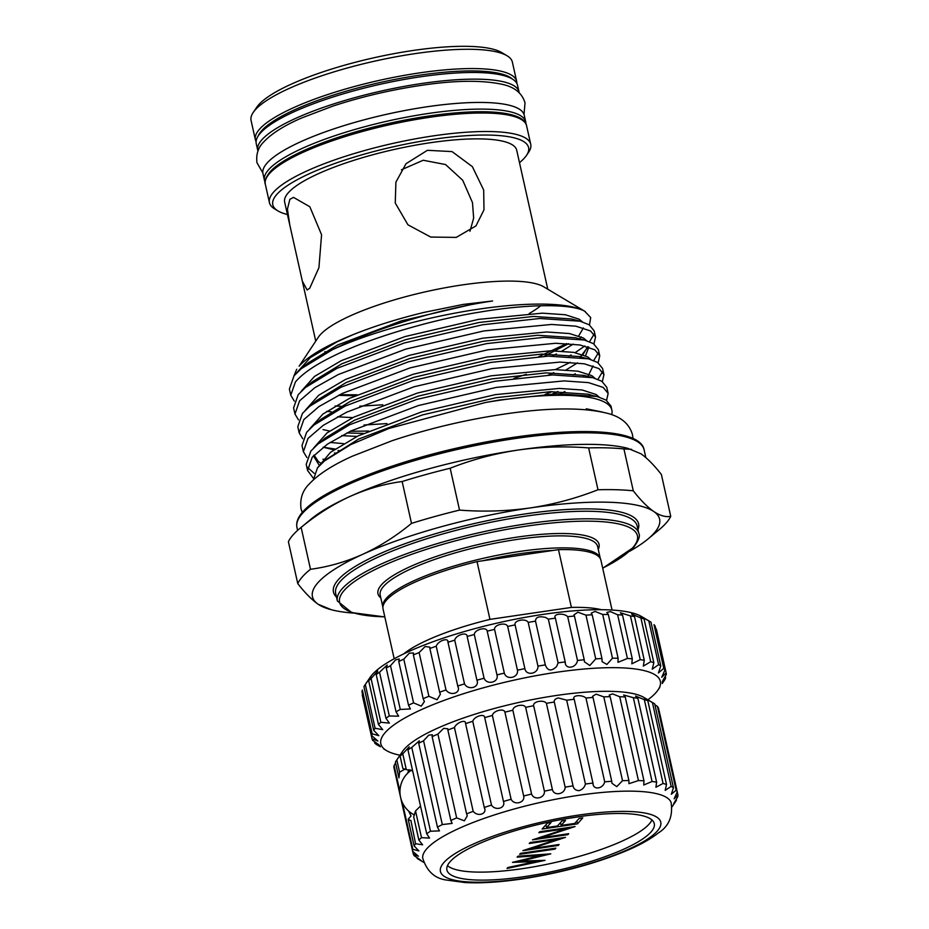 <?xml version="1.0" encoding="UTF-8"?>
<svg xmlns="http://www.w3.org/2000/svg" width="929" height="929" viewBox="0 0 929 929"><rect width="100%" height="100%" fill="white"/><g stroke="black" fill="none" stroke-linecap="round" stroke-linejoin="round"><path stroke-width="1.39" d="M659.195 711.045L677.926 794.864L674.152 798.812L677.218 791.914L658.487 708.095A135.739 31.354 167.4 0 0 657.418 706.4L676.149 790.219L671.319 794.237L673.455 787.757L654.713 703.938A135.739 31.354 167.4 0 0 653.61 703.218A135.739 31.354 167.4 0 0 652.425 702.568C644.459 697.934 642.914 697.296 647.792 700.652A135.739 31.354 167.4 0 0 644.331 699.63L635.541 696.088L637.886 698.318A135.739 31.354 167.4 0 0 633.334 697.679L623.638 694.997L625.24 696.982A135.739 31.354 167.4 0 0 619.713 696.75L612.594 693.882L609.18 695.089L610.156 696.692A135.739 31.354 167.4 0 0 603.792 696.866L596.104 694.137L592.528 696.355L593.016 697.458A135.739 31.354 167.4 0 0 585.967 698.027C581.775 694.242 571.463 695.298 574.238 699.247A135.739 31.354 167.4 0 0 566.69 700.199L558.364 697.934C555.228 698.771 553.87 700.129 554.288 702.022A135.739 31.354 167.4 0 0 546.415 703.334C543.837 699.374 532.631 701.453 533.652 705.715A135.739 31.354 167.4 0 0 525.651 707.352C523.933 703.241 512.692 705.761 512.854 710.232A135.739 31.354 167.4 0 0 504.911 712.16C504.075 707.863 493.067 710.755 492.382 715.458A135.739 31.354 167.4 0 0 484.706 717.629C484.741 713.124 474.243 716.305 472.745 721.276A135.739 31.354 167.4 0 0 465.534 723.645C466.404 718.883 456.673 722.297 454.444 727.535A135.739 31.354 167.4 0 0 447.859 730.031L447.836 728.789L443.69 728.348L437.919 734.084A135.739 31.354 167.4 0 0 432.124 736.651L432.345 734.734L428.757 735.141L423.566 740.761A135.739 31.354 167.4 0 0 418.712 743.328L419.339 740.819L411.756 747.404A135.739 31.354 167.4 0 0 407.959 749.9L409.166 746.881L402.78 753.837L406.298 769.607L402.872 768.504L400.12 756.218L402.06 752.78M406.298 769.607L412.662 770.931M420.512 806.035L415.542 810.947L421.511 837.656A135.739 31.354 167.4 0 0 418.863 840.048L422.625 844.809L415.577 843.729A135.739 31.354 167.4 0 0 414.137 845.947L418.886 850.906L412.836 849.303A135.739 31.354 167.4 0 0 412.65 851.278L418.41 856.213L413.359 854.227A135.739 31.354 167.4 0 0 414.427 855.923L415.286 856.468C422.161 861.02 422.765 861.659 417.121 858.384A135.739 31.354 167.4 0 0 418.236 859.093L423.612 862.298M418.863 840.048L413.672 816.835L415.542 810.947M402.78 753.837A135.739 31.354 167.4 0 0 400.12 756.218C403.151 751.096 402.06 752.327 396.846 759.91A135.739 31.354 167.4 0 0 396.253 760.746L402.547 751.41A127.308 29.403 -12.6 0 1 556.634 695.438A127.308 29.403 -12.6 0 1 643.936 697.458L653.61 703.218M395.615 763.057L394.093 765.484A135.739 31.354 167.4 0 0 393.908 767.459L400.445 796.676M396.253 760.746A135.739 31.354 167.4 0 0 395.406 762.117L398.936 777.898L399.586 772.196L405.323 768.933M566.69 700.199L585.421 784.018C584.562 787.351 582.448 789.557 579.081 790.649C575.748 790.544 573.727 788.942 573.03 785.841A135.739 31.354 167.4 0 0 565.146 787.153C565.053 794.318 553.858 796.42 552.395 789.534A135.739 31.354 167.4 0 0 544.394 791.171C545.16 798.185 533.92 800.728 531.585 794.051A135.739 31.354 167.4 0 0 523.654 795.979C525.303 802.807 514.294 805.722 511.113 799.277A135.739 31.354 167.4 0 0 503.448 801.46C505.968 808.067 495.471 811.284 491.487 805.095A135.739 31.354 167.4 0 0 484.264 807.464L465.464 723.122M524.002 876.686A106.254 24.537 167.4 0 0 654.283 823.628A106.254 24.537 167.4 0 0 577.188 816.916A106.254 24.537 167.4 0 0 446.907 869.974A106.254 24.537 167.4 0 0 524.002 876.686M447.464 865.654A106.254 24.537 167.4 0 0 522.214 868.685A106.254 24.537 167.4 0 0 651.937 819.947M578.941 795.259A127.308 29.403 167.4 0 0 422.707 858.106C426.829 871.332 434.911 878.66 446.93 880.1L464.941 882.55C480.85 883.398 499.697 882.213 521.459 879.031C561.139 872.923 596.592 863.308 627.807 850.163C640.569 844.682 650.799 838.91 658.464 832.872C668.845 826.357 673.06 816.254 671.121 802.575A127.308 29.403 167.4 0 0 578.941 795.259M578.848 815.047A112.885 26.07 167.4 0 0 443.957 862.472A112.885 26.07 167.4 0 0 522.342 878.555A112.885 26.07 167.4 0 0 657.233 831.13A112.885 26.07 167.4 0 0 578.848 815.047M454.444 727.535L473.186 811.354C477.901 817.265 487.632 813.827 484.264 807.464L484.508 808.311M473.186 811.354A135.739 31.354 167.4 0 0 466.602 813.85L467.299 815.813L464.361 820.83L456.65 817.903A135.739 31.354 167.4 0 0 450.867 820.47L452.156 823.408L442.309 824.58A135.739 31.354 167.4 0 0 437.454 827.147L439.475 830.886L430.499 831.223A135.739 31.354 167.4 0 0 426.701 833.719L429.546 838.086L421.511 837.656M421.209 860.602L416.935 857.537M380.356 746.753L376.477 744.535A150.719 34.814 -12.6 0 1 374.793 743.142L379.729 745.592M374.445 741.574L374.793 743.142C381.296 746.788 380.948 746.103 373.725 741.11L372.703 740.448A150.719 34.814 -12.6 0 1 372.03 738.799L377.871 741.017L371.763 735.675A150.719 34.814 -12.6 0 1 372.134 733.805L378.869 735.675L373.702 730.322A150.719 34.814 -12.6 0 1 375.095 728.266L382.736 729.671L378.463 724.481A150.719 34.814 -12.6 0 1 380.855 722.274L389.379 723.134L385.953 718.268A150.719 34.814 -12.6 0 1 389.309 715.969L398.657 716.178L396.044 711.811A150.719 34.814 -12.6 0 1 400.283 709.442L410.409 708.955L408.528 705.227A150.719 34.814 -12.6 0 1 413.568 702.847L421.22 706.121L424.402 701.592L423.148 698.654A150.719 34.814 -12.6 0 1 428.908 696.309L437.071 699.781L440.369 694.242L439.649 692.21A150.719 34.814 -12.6 0 1 446.001 689.945C450.495 696.645 461.492 692.976 457.683 686.02A150.719 34.814 -12.6 0 1 464.512 683.883C468.239 690.828 479.921 687.414 476.925 680.214A150.719 34.814 -12.6 0 1 484.079 678.24C487.005 685.428 499.128 682.316 496.969 674.895A150.719 34.814 -12.6 0 1 504.331 673.119C506.421 680.527 518.754 677.787 517.453 670.181A150.719 34.814 -12.6 0 1 524.873 668.636C526.104 676.242 538.414 673.92 537.961 666.139A150.719 34.814 -12.6 0 1 545.3 664.874C547.622 671.028 551.396 671.574 556.622 666.523L558.108 662.876A150.719 34.814 -12.6 0 1 565.204 661.901L565.378 662.888M647.873 699.804A143.229 33.084 167.4 0 0 658.08 689.899A143.229 33.084 167.4 0 0 556.436 672.294A143.229 33.084 167.4 0 0 420.036 710.255A143.229 33.084 167.4 0 0 386.522 750.597A143.229 33.084 167.4 0 0 399.981 755.207M457.939 686.879L447.836 641.66M648.814 620.92C640.162 615.904 638.583 615.242 644.064 618.958A150.719 34.814 167.4 0 0 640.917 617.994L631.65 614.046L634.519 616.577A150.719 34.814 167.4 0 0 630.454 615.927L620.386 612.722L622.523 615.068A150.719 34.814 167.4 0 0 617.634 614.754L610.504 611.63L606.823 612.42L608.321 614.475A150.719 34.814 167.4 0 0 602.7 614.487L595.083 611.445L591.239 613.14L592.191 614.801A150.719 34.814 167.4 0 0 585.955 615.137L577.896 612.223L573.936 614.882L574.447 616.032A150.719 34.814 167.4 0 0 567.712 616.705C563.81 612.49 552.267 613.848 555.437 618.168A150.719 34.814 167.4 0 0 548.331 619.144L545.66 617.471C538.959 615.915 535.58 617.135 535.522 621.141A150.719 34.814 167.4 0 0 528.195 622.407C525.919 617.971 513.609 620.305 515.096 624.903A150.719 34.814 167.4 0 0 507.675 626.448C506.259 621.849 493.926 624.602 494.565 629.386A150.719 34.814 167.4 0 0 487.202 631.163C486.633 626.378 474.522 629.49 474.301 634.507A150.719 34.814 167.4 0 0 467.148 636.481C467.415 631.476 455.756 634.902 454.734 640.151A150.719 34.814 167.4 0 0 447.917 642.287C448.986 637.039 438 640.708 436.224 646.212A150.719 34.814 167.4 0 0 429.872 648.477L429.848 647.176L425.157 646.503L419.13 652.576A150.719 34.814 167.4 0 0 413.382 654.922L413.544 652.994L409.375 653.122L403.79 659.114A150.719 34.814 167.4 0 0 398.75 661.494L399.238 658.975L395.615 659.857L390.505 665.71A150.719 34.814 167.4 0 0 386.267 668.079L387.219 665.025L379.531 672.236A150.719 34.814 167.4 0 0 376.187 674.535L377.72 671.017L371.077 678.542A150.719 34.814 167.4 0 0 368.685 680.748C372.111 675.035 370.985 676.3 365.318 684.534A150.719 34.814 167.4 0 0 364.54 685.614L370.148 677.311A143.229 33.084 -12.6 0 1 543.488 614.336A143.229 33.084 -12.6 0 1 641.707 616.612L650.3 621.733A150.719 34.814 167.4 0 0 648.814 620.92L658.591 664.653A150.719 34.814 -12.6 0 1 660.774 665.907L658.417 672.933L663.77 668.369A150.719 34.814 -12.6 0 1 664.943 669.89L661.75 677.299L666.128 672.805A150.719 34.814 -12.6 0 1 666.279 674.57C661.32 682.989 661.1 684.092 665.629 677.88A150.719 34.814 -12.6 0 1 664.746 679.842L662.272 683.489M372.134 733.805L362.356 690.073A150.719 34.814 167.4 0 0 361.996 691.942L371.763 735.675M364.54 685.614A150.719 34.814 167.4 0 0 363.924 686.589L373.702 730.322M378.463 724.481L368.685 680.748L370.926 676.835M601.458 609.714A111.631 25.78 167.4 0 0 571.393 607.415L489.955 619.376L477.03 561.604A111.631 25.78 167.4 0 0 386.534 600.088A111.631 25.78 167.4 0 0 383.038 608.936L394.175 658.754M257.948 151.055A133.869 30.924 -12.6 0 1 257.751 150.335A133.869 30.924 -12.6 0 1 261.932 139.71A133.869 30.924 -12.6 0 1 401.932 86.803A133.869 30.924 -12.6 0 1 519.032 91.936A133.869 30.924 -12.6 0 1 519.148 92.679M257.751 150.335L256.253 143.67A133.869 30.924 -12.6 0 1 260.445 133.044A133.869 30.924 -12.6 0 1 400.445 80.138A133.869 30.924 -12.6 0 1 517.534 85.271L519.032 91.936M483.672 190.027L483.997 209.815L475.95 225.921L456.255 237.394L430.731 237.058L407.947 224.818L395.255 203.021L395.905 182.154L406.019 163.701L427.398 150.312L452.04 151.59L472.35 166.628L483.672 190.027M401.433 169.786L423.194 160.252L445.572 164.549L462.723 180.272L472.478 202.615L473.651 218.141L469.969 231.251M309.74 288.211L307.127 289.999L302.355 281.208L289.825 225.19L287.421 209.141L289.871 199.329L293.518 197.378L309.833 206.761L321.573 234.758L318.926 267.68L309.74 288.211M519.485 162.656A131.059 30.274 167.4 0 0 524.479 157.965A131.059 30.274 167.4 0 0 526.499 155.398A131.059 30.274 167.4 0 0 429.082 139.954A131.059 30.274 167.4 0 0 276.888 194.347A131.059 30.274 167.4 0 0 278.015 210.941A131.059 30.274 167.4 0 0 287.444 214.518M278.015 210.941L274.787 209.013A133.869 30.924 -12.6 0 1 269.445 202.685A133.869 30.924 -12.6 0 1 273.637 192.071A133.869 30.924 -12.6 0 1 413.637 139.164A133.869 30.924 -12.6 0 1 530.726 144.285A133.869 30.924 -12.6 0 1 528.601 152.286L526.499 155.398M253.211 112.467L256.706 107.288A129.189 29.844 -12.6 0 1 258.692 104.756A129.189 29.844 -12.6 0 1 378.684 56.727A129.189 29.844 -12.6 0 1 501.637 52.535L507.013 55.74A133.869 30.924 167.4 0 0 379.601 60.071A133.869 30.924 167.4 0 0 255.266 109.854A133.869 30.924 167.4 0 0 253.211 112.467A133.869 30.924 167.4 0 0 251.074 120.468L255.382 139.756A133.869 30.924 -12.6 0 1 259.574 129.143A133.869 30.924 -12.6 0 1 399.563 76.224A133.869 30.924 -12.6 0 1 516.663 81.357L512.355 62.069A133.869 30.924 167.4 0 0 507.013 55.74M585.27 311.552L543.755 286.817A118.889 27.464 167.4 0 0 430.603 290.672A118.889 27.464 167.4 0 0 320.168 334.87A118.889 27.464 167.4 0 0 318.345 337.204L299.103 366.189C308.277 356.028 326.276 345.507 353.09 334.637C374.503 326.044 398.344 318.589 424.599 312.272L463.141 304.433L492.579 300.984C440.172 308.602 374.48 328.494 332.582 349.618A155.062 35.813 167.4 0 1 584.62 311.18L590.681 317.544L589.474 324.976M547.773 289.209L516.71 150.219A118.889 27.464 167.4 0 0 412.72 145.667A118.889 27.464 167.4 0 0 288.385 192.663A118.889 27.464 167.4 0 0 284.657 202.092L289.825 225.19M665.954 523.259A192.373 44.429 -12.6 0 1 659.358 529.542L647.931 539.041A177.857 41.085 167.4 0 0 653.784 511.519C660.101 515.723 665.756 517.325 670.738 516.338A192.373 44.429 -12.6 0 1 665.954 523.259M670.738 516.338L661.378 474.475C654.074 465.104 647.234 458.194 640.871 453.747L627.644 448.289A177.857 41.085 167.4 0 0 517.627 450.112A177.857 41.085 167.4 0 0 349.861 496.516A177.857 41.085 167.4 0 0 311.192 519.032L299.765 528.52A192.373 44.429 167.4 0 0 288.396 541.723L297.756 583.598A192.373 44.429 -12.6 0 1 302.529 576.665A192.373 44.429 -12.6 0 1 310.495 569.28C328.227 566.922 345.658 561.929 362.774 554.288C379.868 546.38 396.114 536.079 411.501 523.387A192.373 44.429 -12.6 0 1 459.53 510.102C483.382 511.949 507.048 511.205 530.54 507.884C553.789 504.366 576.27 498.316 597.997 489.757A192.373 44.429 -12.6 0 1 633.276 490.802C640.58 500.174 647.408 507.071 653.784 511.519A177.857 41.085 167.4 0 0 530.54 507.884A177.857 41.085 167.4 0 0 362.774 554.288A177.857 41.085 167.4 0 0 318.008 582.611A177.857 41.085 167.4 0 0 318.264 604.314C311.877 599.855 305.049 592.957 297.756 583.598M586.013 409.701L586.269 408.795L602.422 412.058M611.677 414.659A155.062 35.813 167.4 0 0 611.874 410.095A155.062 35.813 167.4 0 0 485.275 402.547L389.17 428.397L350.709 444.631L324.442 460.958L317.486 467.856L313.363 479.863M485.275 402.547L499.291 400.039L556.703 393.757L596.964 396.474L606.045 400.074L610.98 406.089L611.874 410.095M606.567 400.411L608.147 393.431L603.211 387.416L588.487 382.62L564.158 380.902L496.469 387.381L418.375 405.555L350.907 430.975L327.426 444.167L312.225 457.231L307.58 470.492L313.143 477.982M307.58 470.492L306.21 464.337L310.843 451.076L318.148 443.876L349.525 424.808L417.005 399.4L495.087 381.227L552.488 374.944L592.76 377.662L601.829 381.262L606.765 387.277L608.147 393.431M602.352 381.598L603.943 374.619L599.008 368.604L584.283 363.808L559.943 362.089L492.265 368.569L414.171 386.743L346.703 412.162L323.222 425.354L308.022 438.418L303.377 451.68L306.907 457.521M303.377 451.68L302.006 445.525L306.64 432.264L313.944 425.064L345.321 405.996L412.79 380.588L490.884 362.415L548.284 356.132L588.556 358.838L597.626 362.449L602.561 368.465L603.943 374.619M602.549 371.693L597.951 379.334M598.148 362.786L599.739 355.807L594.804 349.792L580.068 344.996L555.739 343.265L488.05 349.757L409.968 367.93L342.499 393.339L319.007 406.542L303.818 419.606L299.173 432.868L302.703 438.709M299.173 432.868L297.803 426.701L302.436 413.44L309.74 406.252L341.117 387.184L408.586 361.776L486.68 343.602L544.08 337.308L584.353 340.026L593.422 343.625L598.357 349.641L599.739 355.807M598.346 352.881L593.747 360.51M593.945 343.962L595.535 336.995L590.6 330.979L575.864 326.172L551.536 324.453L483.846 330.945L405.764 349.118L338.284 374.526L314.803 387.718L299.602 400.794L294.969 414.055L298.499 419.896M294.969 414.055L293.587 407.889L298.232 394.628L305.525 387.439L336.913 368.372L404.382 342.952L482.476 324.778L539.877 318.496L580.149 321.213L589.218 324.813L594.154 330.829L595.535 336.995M594.142 334.068L589.543 341.698M314.141 473.302L307.394 467.299M325.824 459.843L322.932 459.193M323.234 447.232L335.032 449.009M343.509 443.632L330.074 442.425M350.198 431.311L368.65 431.044M545.114 394.407L552.035 391.643M583.447 375.908L584.19 375.432M575.33 373.772L573.1 374.991M386.963 423.601L364.017 425.006M584.62 311.18C571.126 303.481 526.917 303.969 479.643 312.132C430.917 319.843 368.79 338.446 334.08 355.714C315.674 364.551 302.784 373.307 295.399 381.982L290.765 395.231L294.296 401.073M326.613 411.384L331.305 411.814M555.333 369.603L570.267 362.345M584.852 345.971L575.156 352.625M571.126 354.959L568.885 356.179M526.325 374.271L513.795 378.417M382.76 404.789L359.802 406.194M340.815 406.252L335.102 406.008M290.765 395.231L289.383 389.077L294.028 375.815L301.321 368.627L332.582 349.618M265.102 182.084A133.869 30.924 -12.6 0 1 264.44 180.296A133.869 30.924 -12.6 0 1 268.632 169.67A133.869 30.924 -12.6 0 1 408.632 116.764A133.869 30.924 -12.6 0 1 525.721 121.885A133.869 30.924 -12.6 0 1 525.895 123.789M264.44 180.296L262.953 173.618A133.869 30.924 -12.6 0 1 267.146 163.005A133.869 30.924 -12.6 0 1 407.134 110.098A133.869 30.924 -12.6 0 1 524.235 115.219L525.721 121.885M477.03 561.604L558.48 549.643L571.393 607.415M324.86 351.673A118.889 27.464 167.4 0 0 326.973 352.405M529.193 313.526A118.889 27.464 167.4 0 0 540.724 305.722M566.678 343.556L538.832 356.631M357.154 394.79L339.642 394.732M293.947 375.908L296.723 369.254M631.639 449.322L623.916 448.939A192.373 44.429 167.4 0 0 588.638 447.894C564.588 446.059 540.922 446.803 517.627 450.112C494.193 453.689 471.711 459.739 450.17 468.239A192.373 44.429 167.4 0 0 402.152 481.524C384.42 483.87 366.99 488.863 349.861 496.516C332.768 504.412 316.534 514.712 301.135 527.405A192.373 44.429 167.4 0 0 299.765 528.52M629.572 551.327A177.857 41.085 167.4 0 0 647.931 539.041M331.479 609.772L318.264 604.314A177.857 41.085 167.4 0 0 331.479 609.772A177.857 41.085 167.4 0 0 353.322 613.082M402.152 481.524L411.501 523.387M310.495 569.28L301.135 527.405M588.638 447.894L597.997 489.757M459.53 510.102L450.17 468.239M633.276 490.802L623.916 448.939M612.06 610.051L600.924 560.233A111.631 25.78 167.4 0 0 558.48 549.643M489.955 619.376A111.631 25.78 167.4 0 0 403.616 653.935M371.077 678.542L380.855 722.274M376.187 674.535L385.953 718.268M379.531 672.236L389.309 715.969M386.267 668.079L396.044 711.811M390.505 665.71L400.283 709.442M398.75 661.494L408.528 705.227M403.79 659.114L413.568 702.847M413.382 654.922L423.148 698.654M419.13 652.576L428.908 696.309M429.872 648.477L439.649 692.21M436.224 646.212L446.001 689.945M454.734 640.151L464.512 683.883M467.148 636.481L476.925 680.214M474.301 634.507L484.079 678.24M487.202 631.163L496.969 674.895M494.565 629.386L504.331 673.119M507.675 626.448L517.453 670.181M515.096 624.903L524.873 668.636M528.195 622.407L537.961 666.139M535.522 621.141L545.3 664.874M548.331 619.144L558.108 662.876M555.275 617.68L565.204 661.901C564.762 669.786 576.305 668.439 577.49 660.438A150.719 34.814 -12.6 0 1 584.225 659.764L584.446 661.854L589.81 665.512L595.733 658.87A150.719 34.814 -12.6 0 1 601.969 658.533L602.097 661.669L606.927 664.456L612.478 658.22A150.719 34.814 -12.6 0 1 618.099 658.208L617.982 662.331L627.412 658.475A150.719 34.814 -12.6 0 1 632.289 658.8L631.813 663.829L640.232 659.66A150.719 34.814 -12.6 0 1 644.285 660.31L643.298 666.128L650.695 661.727A150.719 34.814 -12.6 0 1 653.842 662.691L652.228 669.182L658.591 664.653M567.712 616.705L577.49 660.438M574.447 616.032L584.225 659.764M585.955 615.137L595.733 658.87M592.191 614.801L601.969 658.533M602.7 614.487L612.478 658.22M608.321 614.475L618.099 658.208M617.634 614.754L627.412 658.475M622.523 615.068L632.289 658.8M630.454 615.927L640.232 659.66M634.519 616.577L644.285 660.31M640.917 617.994L650.695 661.727M640.418 616.368L644.064 618.958L653.842 662.691M650.3 621.733A150.719 34.814 167.4 0 1 650.997 622.175L660.774 665.907M664.943 669.89L655.177 626.158A150.719 34.814 167.4 0 0 653.993 624.636L663.77 668.369M656.35 629.072L666.128 672.805M665.257 676.219L665.629 677.88L662.168 682.211M362.252 695.066L372.03 738.799M365.318 684.534L375.095 728.266M410.374 769.932A25.28 7.513 -98.4 0 0 409.654 771.43M582.773 817.903L577.49 823.849L542.118 829.04L547.402 823.106L551.025 822.571L546.589 827.565L557.47 825.962L561.917 820.969L565.54 820.435L561.093 825.428L574.703 823.431L579.139 818.437L582.773 817.903M531.33 848.595L559.095 844.507L558.259 845.448L522.888 850.65L557.098 839.398L529.251 843.497L530.099 842.545L565.471 837.354L531.33 848.595L531.156 847.829M545.009 860.347L507.025 868.476L507.896 867.5L535.673 861.624L512.46 862.367L541.026 855.435L517.105 857.153L517.964 856.19L550.804 853.832L520.809 861.113L545.009 860.347M555.856 848.154L555.019 849.094L519.648 854.297L520.484 853.356L555.856 848.154M540.933 837.784L568.711 833.708L567.874 834.648L532.503 839.851L566.713 828.598L538.866 832.686L539.714 831.745L575.086 826.543L540.933 837.784L540.771 837.017M584.55 815.906L565.598 818.786M396.846 759.91L399.586 772.196M410.908 820.446L415.577 843.729M414.137 845.947L408.168 819.239L410.386 820.516M394.093 765.484L399.958 791.682M402.42 802.726L412.836 849.303M400.736 798.011L412.65 851.278M412.708 851.312L413.359 854.227M676.231 799.265L676.44 800.194L673.641 803.957M672.085 806.767L675.592 801.564A135.739 31.354 167.4 0 0 676.44 800.194C672.584 805.675 673.026 804.56 677.74 796.838A135.739 31.354 167.4 0 0 677.926 794.864M677.218 791.914A135.739 31.354 167.4 0 0 676.149 790.219M652.425 702.568L671.156 786.387L665.187 790.358L666.534 784.471A135.739 31.354 167.4 0 0 663.062 783.461L655.92 787.258L656.617 782.137A135.739 31.354 167.4 0 0 652.065 781.498L643.751 785.005L643.971 780.801A135.739 31.354 167.4 0 0 638.444 780.569L628.979 783.681L628.887 780.523A135.739 31.354 167.4 0 0 622.523 780.685L616.775 786.631L611.956 783.298L611.746 781.277A135.739 31.354 167.4 0 0 604.709 781.846C602.991 789.185 592.69 790.277 592.981 783.066A135.739 31.354 167.4 0 0 585.421 784.018M673.455 787.757A135.739 31.354 167.4 0 0 671.156 786.387M644.621 698.353L647.792 700.652L666.534 784.471M644.331 699.63L663.062 783.461M637.886 698.318L656.617 782.137M633.334 697.679L652.065 781.498M625.24 696.982L643.971 780.801M619.713 696.75L638.444 780.569M610.156 696.692L628.887 780.523M603.792 696.866L622.523 780.685M593.016 697.458L611.746 781.277M585.967 698.027L604.709 781.846M574.099 698.771L593.12 783.89M554.288 702.022L573.03 785.841M546.415 703.334L565.146 787.153M533.652 705.715L552.395 789.534M525.651 707.352L544.394 791.171M512.854 710.232L531.585 794.051M504.911 712.16L523.654 795.979M492.382 715.458L511.113 799.277M484.706 717.629L503.448 801.46M472.745 721.276L491.487 805.095M447.859 730.031L466.602 813.85M437.919 734.084L456.65 817.903M432.124 736.651L450.867 820.47M423.566 740.761L442.309 824.58M418.712 743.328L437.454 827.147M411.756 747.404L430.499 831.223M407.959 749.9L426.701 833.719M657.418 706.4L654.91 704.786M408.168 819.239L411.071 815.941L408.621 811.04M414.276 815.348A26.279 7.815 81.6 0 1 413.881 814.687M407.773 773.102A26.279 7.815 81.6 0 1 408.957 769.665M414.299 815.302A26.209 7.792 81.6 0 1 413.939 814.721M407.819 773.056A26.209 7.792 81.6 0 1 409.004 769.676M535.452 860.649L535.673 861.624M540.817 854.552L541.026 855.435M520.635 860.312L520.809 861.113M554.834 848.305L555.019 849.094M558.085 844.658L558.259 845.448M556.912 838.608L557.098 839.398M567.689 833.859L567.874 834.648M566.527 827.809L566.713 828.598M576.851 821.015L577.49 823.849M545.95 824.731L546.589 827.565M560.466 822.606L561.093 825.428M600.297 558.503L597.614 546.507A111.399 25.733 167.4 0 0 500.174 542.246A111.399 25.733 167.4 0 0 383.677 586.269A111.399 25.733 167.4 0 0 380.182 595.106L382.864 607.113A111.399 25.733 -12.6 0 1 386.359 598.276A111.399 25.733 -12.6 0 1 502.856 554.241A111.399 25.733 -12.6 0 1 600.297 558.503L600.331 558.654M552.999 550.444A109.529 25.292 167.4 0 0 482.511 560.802M380.82 597.951A113.268 26.163 -12.6 0 1 381.505 584.759A113.268 26.163 -12.6 0 1 509.928 538.239A113.268 26.163 -12.6 0 1 598.253 549.353M638.85 533.56L637.155 526A154.458 35.674 167.4 0 0 502.043 520.089A154.458 35.674 167.4 0 0 340.513 581.136A154.458 35.674 167.4 0 0 335.683 593.399L337.366 600.947A154.458 35.674 -12.6 0 1 342.209 588.696A154.458 35.674 -12.6 0 1 503.739 527.649A154.458 35.674 -12.6 0 1 638.85 533.56C640.371 535.928 638.629 540.515 633.636 547.32L602.712 568.234M602.689 568.13A152.588 35.244 167.4 0 0 632.637 547.855A152.588 35.244 167.4 0 0 526.697 526.104A152.588 35.244 167.4 0 0 344.369 590.217A152.588 35.244 167.4 0 0 384.803 616.833M336.495 597.057A156.327 36.103 -12.6 0 1 338.353 579.626A156.327 36.103 -12.6 0 1 513.551 515.769A156.327 36.103 -12.6 0 1 637.979 529.669M303.888 511.24A175.987 40.644 -12.6 0 1 469.215 445.409A175.987 40.644 -12.6 0 1 635.889 440.752M296.943 527.393C295.979 522.423 297.954 517.221 302.877 511.774C321.039 490.489 387.23 463.583 459.925 447.395C552.918 426.365 640.139 425.389 644.099 449.787A177.857 41.085 167.4 0 0 488.515 442.982A177.857 41.085 167.4 0 0 302.517 513.284A177.857 41.085 167.4 0 0 296.943 527.393L297.617 530.378M270.873 171.54A131.988 30.483 -12.6 0 1 395.348 122.071A131.988 30.483 -12.6 0 1 520.135 118.842M265.322 184.197C264.057 181.805 265.578 177.764 269.874 172.074C283.624 155.967 333.29 135.82 387.904 123.638C457.974 107.892 523.375 106.94 526.592 125.798A133.869 30.924 167.4 0 0 409.503 120.665A133.869 30.924 167.4 0 0 269.503 173.584A133.869 30.924 167.4 0 0 265.322 184.197L269.445 202.685M512.413 79.07A131.988 30.483 167.4 0 0 389.216 80.556A131.988 30.483 167.4 0 0 261.734 130.652A131.988 30.483 167.4 0 0 258.25 135.878M326.95 458.961L358.71 439.022L422.37 414.949L496.04 397.705L550.305 391.701L588.301 394.221L592.237 395.44M318.868 464.709L313.433 455.814M321.864 440.961L325.034 438.163L354.506 420.198L418.166 396.137L491.836 378.893L546.101 372.889L584.097 375.409L592.76 377.662M335.497 453.085L334.533 452.922M313.944 425.064L320.819 419.339L350.303 401.386L413.951 377.313L487.632 360.08L541.897 354.077L579.893 356.597L583.818 357.804M593.039 365.91L587.825 376.582M564.925 391.55L560.663 393.629M357.015 436.433L341.744 435.62M309.74 406.252L316.615 400.527L346.099 382.574L409.747 358.501L483.417 341.268L537.694 335.264L575.678 337.784L579.615 338.992M588.835 347.098L585.514 355.714M577.455 362.891L566.133 369.905M352.799 417.62L337.541 416.807M305.525 387.439L312.411 381.714L341.895 363.762L405.543 339.689L479.213 322.456L533.49 316.441L571.474 318.972L580.149 321.213M581.31 336.902L579.406 338.957M573.251 344.067L561.929 351.092M556.517 353.926L552.256 356.004M301.321 368.627L308.207 362.902L305.072 365.689L308.207 362.902L337.691 344.949L401.34 320.877L475.009 303.632L492.579 300.984M586.269 408.795L594.026 410.595M317.521 467.81L330.492 452.33L358.025 435.933L421.673 411.872L495.354 394.628L559.212 388.415L582.158 389.994L596.046 394.488L599.147 397.089M313.7 447.929L327.101 432.891L353.821 417.121L417.469 393.048L491.139 375.815L554.996 369.603L577.954 371.182L591.843 375.664L594.943 378.277M339.433 450.704L338.051 450.519M333.836 449.845L323.129 447.197M309.496 429.105L322.897 414.079L349.618 398.309L413.266 374.236L486.935 357.003L550.792 350.79L573.739 352.37L587.627 356.852L590.739 359.465M557.923 391.515L552.488 393.942M363.425 433.39L346.831 432.984M329.632 431.033L323.048 429.604M305.293 410.293L318.682 395.266L345.414 379.496L409.062 355.424L482.732 338.191L546.589 331.978L569.535 333.557L583.424 338.04L586.536 340.641M588.034 346.842L580.126 357.212M553.719 372.692L548.284 375.13M301.089 391.481L314.478 376.442L341.21 360.684L404.858 336.612L478.528 319.367L542.385 313.166L565.331 314.745L579.22 319.228L582.332 321.829M568.594 343.684L544.08 356.318M355.006 395.766L338.411 395.359M296.874 372.668L310.274 357.63L336.995 341.872L353.09 334.637M524.026 114.499L525.013 102.817C522.133 93.248 514.654 87.105 502.543 84.4C481.896 79.94 454.502 80.3 420.361 85.491C390.041 90.043 360.789 96.941 332.605 106.196L301.774 117.925C284.355 125.45 271.663 133.474 263.685 141.986C258.169 147.467 255.928 154.377 256.973 162.738L262.826 172.875M632.986 438.593L632.475 434.656C629.421 424.065 621.292 417.016 608.089 413.498C584.19 407.332 550.154 407.448 505.968 413.835C466.602 419.606 428.675 428.548 392.189 440.683L352.497 456.139C332.698 464.999 318.229 474.347 309.067 484.183C302.482 490.721 299.8 498.908 301.031 508.744L302.239 512.518M411.292 770.222A25.977 25.977 0 0 0 414.415 814.965M386.522 750.597L383.712 748.925M516.884 83.471L516.663 81.357M530.726 144.285L526.592 125.798M645.852 457.614L644.099 449.787M315.732 341.082L302.355 281.208M596.964 396.474L592.191 395.429M318.148 443.876L321.887 440.938M588.556 358.838L583.784 357.804M584.353 340.026L579.568 338.98M326.962 458.949L324.442 460.958M314.095 455.094L318.438 461.678L321.48 463.571M587.616 346.714L582.947 354.657M583.412 327.902L578.744 335.845M256.09 141.765L255.382 139.756M337.366 600.947L351.696 612.583L384.827 616.937M658.08 689.899L659.834 687.297"/></g></svg>
